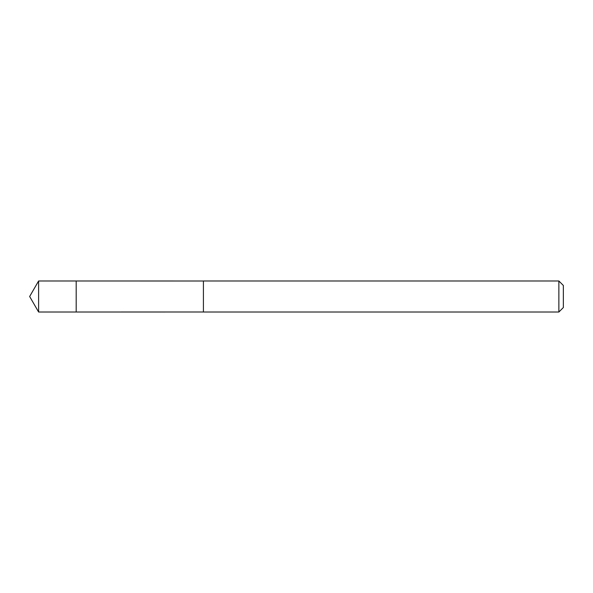 <?xml version="1.0" encoding="UTF-8"?>
<svg xmlns="http://www.w3.org/2000/svg" width="593" height="593" viewBox="0 0 593 593"><rect width="100%" height="100%" fill="white"/><g stroke="black" fill="none" stroke-linecap="round" stroke-linejoin="round"><path stroke-width="0.89" d="M76.193 312.014L76.193 280.986L38.604 280.986L38.604 312.014L76.193 312.014L76.193 280.986L203.414 281L203.414 312L38.604 312.014L29.65 296.5L38.604 312.014M203.414 308.612L203.414 312.014L558.873 312.014L558.873 280.986L203.414 280.986L203.414 308.612M558.873 280.986L563.35 285.463L563.35 307.537L558.873 312.014M29.65 296.5L38.604 280.986"/></g></svg>
